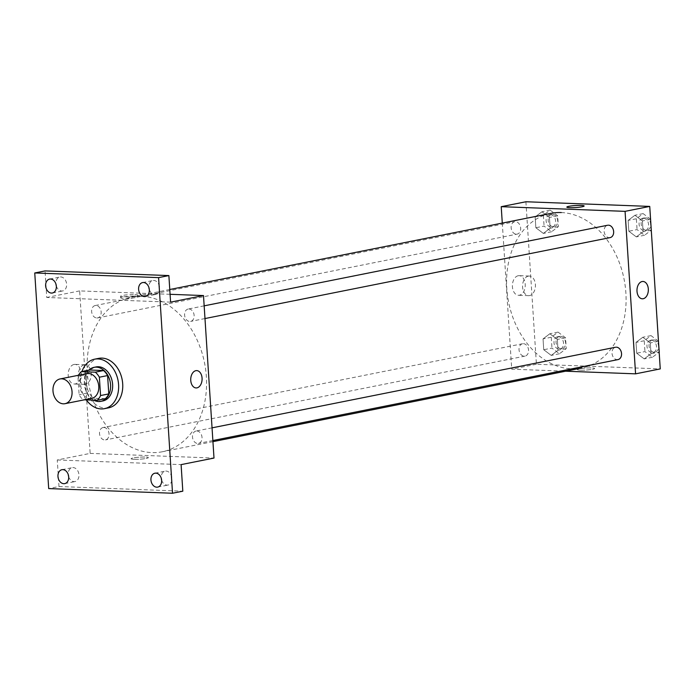 <?xml version="1.0" encoding="UTF-8"?>
<svg xmlns="http://www.w3.org/2000/svg" width="695" height="695" viewBox="0 0 695 695"><rect width="100%" height="100%" fill="white"/><g stroke="black" fill="none" stroke-linecap="round" stroke-linejoin="round"><path stroke-width="0.52" stroke-dasharray="3.48 2.61" d="M91.714 398.348A12.614 9.417 78.7 0 1 80.012 387.827A12.614 9.417 78.7 0 1 86.779 373.615M105.371 398.661L91.392 398.139A16.941 12.649 78.7 0 1 87.344 393.101L86.163 374.761L77.936 376.412L79.126 394.743A16.941 12.649 78.7 0 0 83.165 399.781L84.33 399.825M77.936 376.412A16.941 12.649 78.7 0 1 78.5 375.265M86.163 374.761A16.941 12.649 78.7 0 1 89.577 370.009M88.864 370.157A17.34 12.953 -101.3 0 0 84.625 386.064A17.34 12.953 -101.3 0 0 93.764 400.181M102.93 400.928A17.34 12.953 78.7 0 1 86.832 386.463A17.34 12.953 78.7 0 1 96.136 366.917M87.344 393.101L79.126 394.743M91.392 398.139L83.165 399.781M86.293 399.894A25.22 18.834 78.7 0 1 81.958 371.538M108.585 407.843A25.22 18.834 78.7 0 1 85.172 386.794A25.22 18.834 78.7 0 1 98.699 358.368M149.303 289.52A7.098 5.299 -101.3 0 0 155.637 294.445A7.098 5.299 -101.3 0 0 159.607 287.695A7.098 5.299 -101.3 0 0 152.857 280.537A7.098 5.299 -101.3 0 0 148.886 287.287A7.098 5.299 -101.3 0 0 148.904 287.522M56.33 286.019A7.098 5.299 -101.3 0 0 62.663 290.953A7.098 5.299 -101.3 0 0 66.633 284.194A7.098 5.299 -101.3 0 0 59.883 277.036A7.098 5.299 -101.3 0 0 55.913 283.795A7.098 5.299 -101.3 0 0 55.93 284.02M170.588 302.134L46.747 297.477L45.036 270.911M170.084 294.306L79.656 290.901L90.159 453.392L57.259 459.968L58.979 486.526L48.693 488.585M79.656 290.901L46.747 297.477M73.991 364.475A9.817 6.429 92.2 0 0 68.188 374.727A9.817 6.429 92.2 0 0 74.252 384.014A9.817 6.429 92.2 0 0 81.046 374.449A9.817 6.429 92.2 0 0 74.99 364.389A9.817 6.429 92.2 0 0 73.991 364.475M58.979 486.526L182.811 491.191M68.657 476.64A7.098 5.299 -101.3 0 0 74.99 481.566A7.098 5.299 -101.3 0 0 78.961 474.815A7.098 5.299 -101.3 0 0 72.211 467.657A7.098 5.299 -101.3 0 0 68.24 474.407A7.098 5.299 -101.3 0 0 68.258 474.642M161.631 480.132A7.098 5.299 -101.3 0 0 167.964 485.067A7.098 5.299 -101.3 0 0 171.934 478.308A7.098 5.299 -101.3 0 0 165.184 471.149A7.098 5.299 -101.3 0 0 161.214 477.908A7.098 5.299 -101.3 0 0 161.231 478.134M57.259 459.968L181.1 464.625M141.771 296.357A78.822 58.867 78.7 0 1 205.685 369.818A78.822 58.867 78.7 0 1 162.265 451.776A78.822 58.867 78.7 0 1 89.108 386.012A78.822 58.867 78.7 0 1 131.39 297.182A78.822 58.867 78.7 0 1 141.771 296.357M90.159 453.392L213.999 458.057M103.876 427.477A6.307 4.709 78.7 0 1 108.993 433.35A6.307 4.709 78.7 0 1 105.518 439.909A6.307 4.709 78.7 0 1 99.663 434.653A6.307 4.709 78.7 0 1 103.051 427.547A6.307 4.709 78.7 0 1 103.876 427.477M188.962 308.98A6.307 4.709 78.7 0 1 194.079 314.852A6.307 4.709 78.7 0 1 190.604 321.411A6.307 4.709 78.7 0 1 184.748 316.156A6.307 4.709 78.7 0 1 188.137 309.049A6.307 4.709 78.7 0 1 188.962 308.98M196.859 430.969A6.307 4.709 78.7 0 1 201.967 436.851A6.307 4.709 78.7 0 1 198.492 443.41A6.307 4.709 78.7 0 1 192.645 438.145A6.307 4.709 78.7 0 1 196.025 431.039A6.307 4.709 78.7 0 1 196.859 430.969M96.796 317.98A6.307 4.709 -101.3 0 0 97.63 317.919A6.307 4.709 -101.3 0 0 101.01 310.813A6.307 4.709 -101.3 0 0 95.163 305.548A6.307 4.709 -101.3 0 0 91.688 312.107A6.307 4.709 -101.3 0 0 96.796 317.98M134.083 459.317A8.67 1.016 -3.7 0 0 143.37 458.882A8.67 1.016 -3.7 0 0 148.391 457.631A8.67 1.016 -3.7 0 0 139.678 457.18A8.67 1.016 -3.7 0 0 131.086 458.752A8.67 1.016 -3.7 0 0 134.083 459.317A8.67 1.016 -3.7 0 0 143.37 458.874A8.67 1.016 -3.7 0 0 148.391 457.623A8.67 1.016 -3.7 0 0 139.678 457.171A8.67 1.016 -3.7 0 0 131.086 458.743A8.67 1.016 -3.7 0 0 134.083 459.317M134.891 294.567A8.67 1.016 176.3 0 1 137.888 295.14A8.67 1.016 176.3 0 1 129.296 296.704A8.67 1.016 176.3 0 1 120.583 296.252A8.67 1.016 176.3 0 1 125.604 295.001A8.67 1.016 176.3 0 1 134.891 294.567M134.995 296.139A8.67 1.016 176.3 0 1 137.992 296.713A8.67 1.016 176.3 0 1 129.4 298.285A8.67 1.016 176.3 0 1 120.687 297.834A8.67 1.016 176.3 0 1 125.708 296.583A8.67 1.016 176.3 0 1 134.995 296.139M84.173 364.858A9.817 6.429 92.2 0 0 78.37 375.109A9.817 6.429 92.2 0 0 84.434 384.396A9.817 6.429 92.2 0 0 91.219 374.831A9.817 6.429 92.2 0 0 85.164 364.779A9.817 6.429 92.2 0 0 84.173 364.858M196.077 387.94L196.086 387.94A8.67 5.673 -87.8 0 1 190.725 379.731A8.67 5.673 -87.8 0 1 195.851 370.678A8.67 5.673 -87.8 0 1 196.728 370.609L196.737 370.609M561.291 212.557A78.822 58.867 78.7 0 1 625.205 286.01A78.822 58.867 78.7 0 1 581.784 367.976A78.822 58.867 78.7 0 1 508.618 302.203A78.822 58.867 78.7 0 1 550.9 213.374M516.316 234.18A6.307 4.709 -101.3 0 0 520.616 227.552A6.307 4.709 -101.3 0 0 514.674 221.748A6.307 4.709 -101.3 0 0 511.199 228.299A6.307 4.709 -101.3 0 0 516.316 234.18M618.011 359.602A6.307 4.709 78.7 0 1 612.069 353.79A6.307 4.709 78.7 0 1 616.369 347.17M610.123 237.612A6.307 4.709 78.7 0 1 604.172 231.8A6.307 4.709 78.7 0 1 608.481 225.18M523.396 343.678A6.307 4.709 78.7 0 1 528.504 349.55A6.307 4.709 78.7 0 1 525.038 356.109A6.307 4.709 78.7 0 1 519.087 350.297A6.307 4.709 78.7 0 1 523.396 343.678M502.285 223.086L511.728 369.184L565.591 371.208M543.742 349.724L551.231 355.406L558.024 350.263L557.329 339.438L549.832 333.756L543.038 338.899L543.742 349.724L551.231 355.406L558.024 350.263L557.329 339.438L549.832 333.756L543.038 338.899L543.742 349.724L551.96 348.082L559.458 353.764L566.251 348.621L565.556 337.796L558.059 332.114L551.265 337.257L551.96 348.082M628.827 231.227L636.316 236.908L643.11 231.765L642.415 220.94L634.917 215.259L628.124 220.402L628.827 231.227L636.316 236.908L643.11 231.765L642.415 220.94L634.917 215.259L628.124 220.402L628.827 231.227L637.054 229.585L644.543 235.266L651.276 230.167M525.907 201.759L536.41 364.25L660.25 368.906M636.716 353.225L644.204 358.907L651.007 353.764L650.303 342.939L642.805 337.257L636.012 342.4L636.716 353.225L644.204 358.907L651.007 353.764L650.303 342.939L642.805 337.257L636.012 342.4L636.716 353.225L644.943 351.583L652.431 357.265L659.164 352.165L651.007 353.764M535.854 227.734L543.342 233.416L550.136 228.273L549.441 217.448L541.944 211.767L535.15 216.91L535.854 227.734L543.342 233.416L550.136 228.273L549.441 217.448L541.944 211.767L535.15 216.91L535.854 227.734L544.072 226.092L551.569 231.774L558.363 226.622L557.668 215.798L550.171 210.125L543.377 215.268L544.072 226.092M536.41 364.25L511.728 369.184M518.192 275.741A9.817 6.429 92.2 0 0 512.389 285.993A9.817 6.429 92.2 0 0 518.453 295.279A9.817 6.429 92.2 0 0 525.238 285.714A9.817 6.429 92.2 0 0 519.182 275.663A9.817 6.429 92.2 0 0 518.192 275.741M580.334 370.174A8.67 1.016 -3.7 0 0 589.621 369.74A8.67 1.016 -3.7 0 0 594.642 368.489A8.67 1.016 -3.7 0 0 585.928 368.037A8.67 1.016 -3.7 0 0 577.337 369.601A8.67 1.016 -3.7 0 0 580.334 370.174A8.67 1.016 -3.7 0 0 589.621 369.731A8.67 1.016 -3.7 0 0 594.642 368.48A8.67 1.016 -3.7 0 0 585.928 368.029A8.67 1.016 -3.7 0 0 577.337 369.601A8.67 1.016 -3.7 0 0 580.334 370.174M584.139 205.998L584.139 205.998A8.67 1.016 176.3 0 1 575.547 207.57A8.67 1.016 176.3 0 1 566.833 207.119A8.67 1.016 176.3 0 1 566.833 207.11L566.833 207.11M528.365 276.123A9.817 6.429 92.2 0 0 522.562 286.375A9.817 6.429 92.2 0 0 528.626 295.662A9.817 6.429 92.2 0 0 535.411 286.097A9.817 6.429 92.2 0 0 529.364 276.045A9.817 6.429 92.2 0 0 528.365 276.123M642.328 298.789L642.328 298.789A8.67 5.673 -87.8 0 1 636.976 290.588A8.67 5.673 -87.8 0 1 642.102 281.536A8.67 5.673 -87.8 0 1 642.979 281.466L642.979 281.466M550.466 214.694A6.307 4.709 78.7 0 1 555.574 220.576A6.307 4.709 78.7 0 1 552.108 227.126A6.307 4.709 78.7 0 1 546.253 221.87A6.307 4.709 78.7 0 1 549.632 214.764A6.307 4.709 78.7 0 1 550.466 214.694M551.569 231.774L543.342 233.416M558.363 226.622L550.136 228.273M557.668 215.798L549.441 217.448M550.171 210.125L541.944 211.767M543.377 215.268L535.15 216.91M552.525 214.286A6.307 4.709 78.7 0 1 557.633 220.159A6.307 4.709 78.7 0 1 554.158 226.718A6.307 4.709 78.7 0 1 548.312 221.453A6.307 4.709 78.7 0 1 551.691 214.347A6.307 4.709 78.7 0 1 552.525 214.286M558.354 336.693A6.307 4.709 78.7 0 1 563.471 342.565A6.307 4.709 78.7 0 1 559.996 349.125A6.307 4.709 78.7 0 1 554.141 343.86A6.307 4.709 78.7 0 1 557.52 336.754A6.307 4.709 78.7 0 1 558.354 336.693M559.458 353.764L551.231 355.406M566.251 348.621L558.024 350.263M565.556 337.796L557.329 339.438M558.059 332.114L549.832 333.756M551.265 337.257L543.038 338.899M560.413 336.276A6.307 4.709 78.7 0 1 565.522 342.157A6.307 4.709 78.7 0 1 562.047 348.716A6.307 4.709 78.7 0 1 556.2 343.452A6.307 4.709 78.7 0 1 559.579 336.345A6.307 4.709 78.7 0 1 560.413 336.276M650.572 219.246L643.144 213.617L636.351 218.76L637.054 229.585M643.44 218.195A6.307 4.709 78.7 0 1 648.557 224.068A6.307 4.709 78.7 0 1 645.082 230.627A6.307 4.709 78.7 0 1 639.226 225.362A6.307 4.709 78.7 0 1 642.606 218.256A6.307 4.709 78.7 0 1 643.44 218.195M644.543 235.266L636.316 236.908M651.276 230.132L643.11 231.765M650.572 219.307L642.415 220.94M643.144 213.617L634.917 215.259M636.351 218.76L628.124 220.402M645.499 217.778A6.307 4.709 78.7 0 1 650.607 223.66A6.307 4.709 78.7 0 1 647.141 230.219A6.307 4.709 78.7 0 1 641.285 224.954A6.307 4.709 78.7 0 1 644.665 217.848A6.307 4.709 78.7 0 1 645.499 217.778M658.46 341.245L651.033 335.615L644.239 340.759L644.943 351.583M651.328 340.185A6.307 4.709 78.7 0 1 656.445 346.067A6.307 4.709 78.7 0 1 652.97 352.617A6.307 4.709 78.7 0 1 647.115 347.361A6.307 4.709 78.7 0 1 650.503 340.255A6.307 4.709 78.7 0 1 651.328 340.185M652.431 357.265L644.204 358.907M658.469 341.306L650.303 342.939M651.033 335.615L642.805 337.257M644.239 340.759L636.012 342.4M653.387 339.777A6.307 4.709 78.7 0 1 658.495 345.65A6.307 4.709 78.7 0 1 655.029 352.209A6.307 4.709 78.7 0 1 649.173 346.953A6.307 4.709 78.7 0 1 652.553 339.846A6.307 4.709 78.7 0 1 653.387 339.777M157.678 487.117L167.964 485.067M154.907 473.208L165.184 471.149M145.359 296.504L155.637 294.445M142.579 282.587L152.857 280.537M52.377 293.003L62.663 290.953M49.597 279.095L59.883 277.036M64.705 483.624L74.99 481.566M61.925 469.707L72.211 467.657M137.992 296.713L137.888 295.14M120.687 297.834L120.583 296.252M85.164 364.779L74.99 364.389M84.434 384.396L74.252 384.014M169.771 289.511L131.39 297.182M212.939 441.655L162.265 451.776M97.63 317.919L517.149 234.111M95.163 305.548L514.674 221.748M212.045 427.842L196.025 431.039M212.87 440.534L198.492 443.41M204.156 305.843L188.137 309.049M204.982 318.545L190.604 321.411M522.562 343.738L103.051 427.547M525.038 356.109L105.518 439.909M529.364 276.045L519.182 275.663M528.626 295.662L518.453 295.279M551.691 214.347L549.632 214.764M554.158 226.718L552.108 227.126M559.579 336.345L557.52 336.754M562.047 348.716L559.996 349.125M644.665 217.848L642.606 218.256M647.141 230.219L645.082 230.627M652.553 339.846L650.503 340.255M655.029 352.209L652.97 352.617"/><path stroke-width="1.04" d="M61.707 378.818A12.614 9.417 78.7 0 1 71.933 390.573A12.614 9.417 78.7 0 1 64.983 403.691A12.614 9.417 78.7 0 1 53.28 393.161A12.614 9.417 78.7 0 1 60.039 378.949A12.614 9.417 78.7 0 1 61.707 378.818M60.039 378.949L86.779 373.615A12.614 9.417 78.7 0 1 88.439 373.484A12.614 9.417 78.7 0 1 98.664 385.23A12.614 9.417 78.7 0 1 91.714 398.348L64.983 403.691M84.33 399.825L97.144 400.303A16.941 12.649 78.7 0 0 100.558 395.551L99.368 377.211A16.941 12.649 78.7 0 0 95.328 372.181L81.35 371.651A16.941 12.649 78.7 0 0 78.5 375.265M100.558 395.551L108.785 393.909L107.595 375.569L99.368 377.211M95.328 372.181L103.546 370.539L89.577 370.009L81.35 371.651M103.546 370.539A16.941 12.649 78.7 0 1 107.595 375.569M108.785 393.909A16.941 12.649 78.7 0 1 105.371 398.661L97.144 400.303M93.764 400.181A17.34 12.953 -101.3 0 0 100.871 401.345A17.34 12.953 -101.3 0 0 110.575 384.83A17.34 12.953 -101.3 0 0 94.077 367.334A17.34 12.953 -101.3 0 0 88.864 370.157M94.077 367.334L96.136 366.917A17.34 12.953 78.7 0 1 98.421 366.743A17.34 12.953 78.7 0 1 112.625 384.422A17.34 12.953 78.7 0 1 102.93 400.928L100.871 401.345M81.958 371.538A25.22 18.834 78.7 0 1 94.59 359.193A25.22 18.834 78.7 0 1 97.908 358.924A25.22 18.834 78.7 0 1 118.367 382.432A25.22 18.834 78.7 0 1 104.467 408.66A25.22 18.834 78.7 0 1 86.293 399.894M94.59 359.193L98.699 358.368A25.22 18.834 78.7 0 1 102.026 358.107A25.22 18.834 78.7 0 1 122.476 381.616A25.22 18.834 78.7 0 1 108.585 407.843L104.467 408.66M57.963 476.466A7.098 5.299 78.7 0 1 61.925 469.707A7.098 5.299 78.7 0 1 68.51 475.623A7.098 5.299 78.7 0 1 64.705 483.624A7.098 5.299 78.7 0 1 57.963 476.466M45.635 285.845A7.098 5.299 78.7 0 1 49.597 279.095A7.098 5.299 78.7 0 1 56.182 285.011A7.098 5.299 78.7 0 1 52.377 293.003A7.098 5.299 78.7 0 1 45.635 285.845M138.609 289.346A7.098 5.299 78.7 0 1 142.579 282.587A7.098 5.299 78.7 0 1 149.164 288.503A7.098 5.299 78.7 0 1 145.359 296.504A7.098 5.299 78.7 0 1 138.609 289.346M150.937 479.958A7.098 5.299 78.7 0 1 154.907 473.208A7.098 5.299 78.7 0 1 161.483 479.124A7.098 5.299 78.7 0 1 157.678 487.117A7.098 5.299 78.7 0 1 150.937 479.958M172.534 493.242L158.59 277.626L34.75 272.97L48.693 488.585L172.534 493.242L182.811 491.191L181.1 464.625L213.999 458.057L203.496 295.557L170.588 302.134L168.876 275.576L158.59 277.626M195.851 370.678A8.67 5.673 -87.8 0 1 196.737 370.609A8.67 5.673 -87.8 0 1 202.08 379.487A8.67 5.673 -87.8 0 1 196.086 387.94A8.67 5.673 -87.8 0 1 190.725 379.731A8.67 5.673 -87.8 0 1 195.851 370.678M148.904 287.522A7.098 5.299 -101.3 0 0 149.303 289.52M55.93 284.02A7.098 5.299 -101.3 0 0 56.33 286.019M168.876 275.576L45.036 270.911L34.75 272.97M68.258 474.642A7.098 5.299 -101.3 0 0 68.657 476.64M161.231 478.134A7.098 5.299 -101.3 0 0 161.631 480.132M203.496 295.557L170.084 294.306M196.728 370.609A8.67 5.673 -87.8 0 1 202.08 379.487A8.67 5.673 -87.8 0 1 196.077 387.94M169.771 289.511L550.9 213.374A78.822 58.867 78.7 0 1 561.291 212.557M616.369 347.17A6.307 4.709 78.7 0 1 621.486 353.051A6.307 4.709 78.7 0 1 618.011 359.602L212.87 440.534M608.481 225.18A6.307 4.709 78.7 0 1 613.598 231.053A6.307 4.709 78.7 0 1 610.123 237.612L204.982 318.545M565.591 371.208L635.569 373.841L625.066 211.35L501.225 206.684L502.285 223.086M625.066 211.35L649.738 206.415L660.25 368.906L635.569 373.841M642.102 281.536A8.67 5.673 -87.8 0 1 642.979 281.466A8.67 5.673 -87.8 0 1 648.331 290.345A8.67 5.673 -87.8 0 1 642.328 298.789A8.67 5.673 -87.8 0 1 636.976 290.588A8.67 5.673 -87.8 0 1 642.102 281.536M649.738 206.415L525.907 201.759L501.225 206.684M566.833 207.11A8.67 1.016 176.3 0 1 571.855 205.868A8.67 1.016 176.3 0 1 581.142 205.425A8.67 1.016 176.3 0 1 584.139 205.989A8.67 1.016 176.3 0 1 575.547 207.562A8.67 1.016 176.3 0 1 566.833 207.11A8.67 1.016 176.3 0 1 571.855 205.859A8.67 1.016 176.3 0 1 581.142 205.425A8.67 1.016 176.3 0 1 584.139 205.998M642.979 281.466A8.67 5.673 -87.8 0 1 648.331 290.345A8.67 5.673 -87.8 0 1 642.328 298.789M651.276 230.167L650.572 219.246M659.225 352.122L658.46 341.245M581.784 367.976L212.939 441.655M615.535 347.239L212.045 427.842M607.647 225.241L204.156 305.843"/></g></svg>
